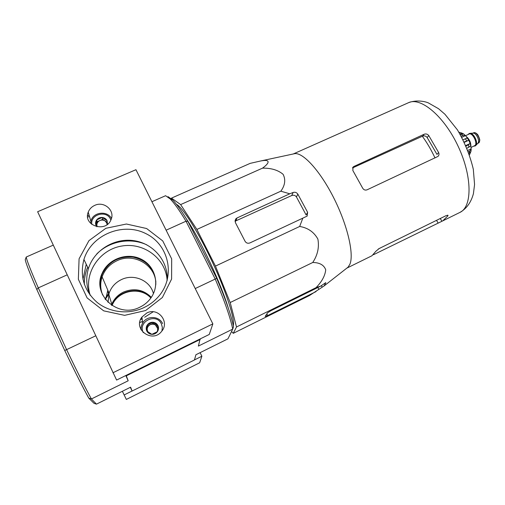 <?xml version="1.0" encoding="UTF-8"?>
<svg xmlns="http://www.w3.org/2000/svg" width="505" height="505" viewBox="0 0 505 505"><rect width="100%" height="100%" fill="white"/><g stroke="black" fill="none" stroke-linecap="round" stroke-linejoin="round"><path stroke-width="0.76" d="M171.466 198.818L171.492 198.118L180.645 204.588L196.881 229.44L215.458 266.097L230.198 302.533L236.491 326.988L233.259 333.332L231.536 331.52M176.466 204.348C182.633 207.265 198.213 231.827 212.15 261.615C226.12 291.385 235.027 319.084 233.316 325.693M107.824 290.217L105.608 299.686M111.378 305.077L111.769 304.124C114.237 298.657 118.214 294.604 123.687 291.978C134.279 287.787 143.496 289.573 151.33 297.338M155.774 284.858C156.967 266.009 134.469 252.077 116.945 260.75C109.749 264.166 104.806 269.537 102.124 276.866C100.097 282.996 100.274 289.043 102.654 295.008M153.432 293.588C150.282 280.603 133.989 273.426 121.516 279.549C115.475 282.459 111.334 287.01 109.099 293.209L108.032 302.35M130.322 387.329L132.089 391.053L194.431 359.989L195.921 354.737L227.944 338.83L232.717 329.115L198.377 346.089L200.1 338.956M88.779 398.123L91.405 398.969L96.474 404.139L93.98 403.299L88.779 398.123C83.047 387.802 75.03 371.92 64.722 350.476L66.597 349.637C77.29 371.926 85.56 388.37 91.405 398.969L128.188 380.783L126.105 375.385M126.307 375.834L200.277 339.41M87.649 217.144L89.448 216.355M87.573 215.768L89.088 215.111M64.722 350.476L36.814 289.535C29.391 272.283 25.534 262.297 25.25 259.576L26.241 257.026L53.252 245.14M96.474 404.139L130.618 387.177L132.089 391.053M95.653 335.838L66.597 349.637L38.285 287.888L67.146 274.859M216.689 278.305L187.873 221.31L186.01 221.209L215.225 279.057L216.689 278.305C225.583 299.162 231.189 315.284 233.518 326.672L232.717 329.115C230.324 317.418 224.498 300.734 215.225 279.057L195.227 288.551M187.873 221.31C181.623 210.995 176.51 203.843 172.546 199.847L170.223 198.97C174.288 203.086 179.553 210.503 186.01 221.209L166.12 230.192M170.223 198.97L165.589 195.706L151.923 201.722M172.546 199.847L168.032 196.653M128.188 380.783L125.808 375.524M26.241 257.026C26.519 259.684 30.534 269.973 38.285 287.888L36.814 289.535M105.318 299.307L108.764 294.232M186.421 218.924C200.63 240.083 221.323 284.246 228.487 308.713M233.259 333.332L309.489 295.532L324.147 285.906L325.75 282.667L320.7 286.108L316.035 287.673C321.9 281.651 325.125 275.686 325.719 269.79C323.951 264.98 319.627 262.55 312.734 262.499C317.645 255.057 319.362 247.261 317.885 239.092C313.977 232.029 307.905 227.818 299.68 226.461L302.823 218.147L307.147 216.089L307.608 212.296L297.817 194.109C296.599 192.456 295.046 191.906 293.152 192.456L289.769 193.8L280.837 191.187C285.091 185.297 285.843 179.673 283.097 174.307C277.971 170.04 271.103 167.988 262.493 168.152C269.077 163.5 271.456 158.81 260.567 161L250.164 163.368L171.492 198.118M262.493 168.152L180.645 204.588M280.837 191.187L196.881 229.44M299.68 226.461L215.458 266.097M312.734 262.499L230.198 302.533M316.035 287.673L236.491 326.988M320.7 286.108L270.977 310.695L267.568 312.797L265.182 316.414L267.707 315.556L316.004 291.619M289.769 193.8L236.952 217.99L235.639 219.044L235.368 222.553L245.07 241.295C246.251 243.107 247.86 243.65 249.899 242.937L302.823 218.147M353.992 166.423L353.071 167.079L352.831 170.463L362.609 188.056C363.688 189.867 365.159 190.461 367.034 189.836L437.986 156.424C439.047 155.332 439.255 154.031 438.624 152.516L428.751 135.548C427.508 134.052 425.974 133.617 424.162 134.242L353.992 166.423L353.254 167.603L422.331 136.262C427.085 142.757 431.308 149.991 435.013 157.958M438.624 152.516L436.976 154.416L427.173 137.543C425.955 136.022 424.478 135.536 422.735 136.079L422.331 136.262M373.498 254.716L442.746 220.874L447.96 215.793L447.941 215.231L446.066 215.66L379.204 248.517L375.916 251.231L371.951 255.757L346.796 268.149M293.317 153.962L294.901 153.621C303.537 152.649 320.725 171.694 334.177 198.743C347.68 225.748 354.182 254.381 349.87 264.298L348.078 267.151L346.853 268.111M307.608 212.296L306.125 214.953L296.441 196.937C295.248 195.328 293.67 194.861 291.72 195.53L236.144 220.742L236.952 217.99M167.174 280.445C168.43 261.287 153.577 243.587 134.115 240.696C114.686 237.609 94.044 249.994 88.388 268.704C85.73 277.731 86.304 286.543 90.098 295.135M86.241 264.26L82.965 279.385M140.541 319.564L142.176 318.996M37.635 211.728L135.952 169.705L212.851 323.882L209.272 334.443L116.592 380.063L37.635 211.728M212.851 323.882L112.931 372.778M145.623 310.531L162.37 297.508L171.599 279.057L171.675 258.895L162.755 240.929L146.646 228.531L126.414 224.018L105.873 228.285L88.968 240.632L79.083 258.8L78.357 279.278L87.119 297.918L103.677 310.846L124.634 315.347L145.623 310.531M146.81 312.98C158.04 306.977 170.141 322.007 161.575 331.431C152.308 343.596 132.544 329.134 141.918 317.077L146.81 312.98M94.788 205.346C104.207 200.775 115.418 210.755 110.967 219.801C105.791 233.228 82.694 225.47 88.236 212.144C89.442 209.045 91.626 206.779 94.788 205.346M155.868 281.885C154.214 268.527 146.633 260.296 133.131 257.184C119.23 255.947 109.017 261.401 102.477 273.558C99.838 279.701 99.51 285.925 101.492 292.237M140.775 329.178L141.11 327.575M139.822 307.198C144.657 304.875 148.533 301.529 151.443 297.161C160.142 284.163 154.991 265.794 141.065 259.109C127.279 252.165 108.493 258.756 102.307 272.99C91.443 294.44 117.949 318.8 139.822 307.198M143.925 307.608C149.72 304.837 154.663 301.056 158.747 296.271C175.936 276.33 168.935 244.603 145.737 233.556C122.854 221.935 91.348 234.724 83.931 259.469C79.613 276.317 84.026 290.646 97.175 302.451C109.901 312.715 128.857 314.754 143.925 307.608M96.859 226.764L96.07 225.565L96.695 219.896L102.212 217.478L107.111 220.704L106.833 224.037M96.07 225.565C95.211 223.589 95.413 221.695 96.695 219.896C98.096 218.179 99.933 217.371 102.212 217.478C104.466 217.731 106.101 218.804 107.111 220.704L107.502 224.27M91.828 224.441C90.041 214.398 106.568 209.827 110.538 219.195L110.879 219.997M90.559 223.286L91.159 220.3C93.835 211.847 107.439 210.623 111.466 218.412M97.011 226.291L96.865 224.542C97.137 222.705 98.153 221.367 99.914 220.527L97.175 221.727L96.701 226.051M99.914 220.527C101.732 219.801 103.456 219.934 105.084 220.925L102.648 219.328L99.914 220.527M107.003 222.194L105.084 220.925L106.921 223.166M102.648 219.328L102.212 217.478M97.175 221.727L96.695 219.896M151.853 334.348L146.785 330.983L147.321 324.936L152.895 322.266L157.945 325.611L157.434 331.652L151.853 334.348C149.537 334.121 147.845 333.003 146.785 330.983C145.876 328.894 146.052 326.88 147.321 324.936C148.716 323.086 150.578 322.196 152.895 322.266C155.199 322.493 156.885 323.61 157.945 325.611C158.867 327.688 158.696 329.702 157.434 331.652C156.045 333.508 154.183 334.411 151.853 334.348M143.281 332.65C137.455 321.496 156.417 312.494 161.411 323.945L162.339 327.392L161.941 330.964M141.091 329.797C140.87 327.076 141.552 324.576 143.136 322.304C147.706 315.354 159.353 316.149 162.61 323.591M147.612 331.596L147.17 329.033C147.416 327.076 148.426 325.637 150.206 324.709L147.435 326.034L146.987 331.135M150.206 324.709C152.043 323.901 153.798 324.014 155.477 325.043L152.971 323.383L150.206 324.709M157.869 326.628L155.477 325.043L157.705 328.629M157.516 330.788L157.042 331.873M152.971 323.383L152.895 322.266M147.435 326.034L147.321 324.936M200.119 352.654L201.88 356.227L199.658 362.773L126.338 399.436L122.368 391.28M201.88 356.227L194.45 359.926M132.064 391.009L124.097 394.979M151.027 297.78C140.548 285.71 118.019 289.706 112.015 304.925L111.82 305.38M150.875 298C140.339 286.165 118.088 290.242 112.135 305.329L112.047 305.525M477.755 143.357L478.058 143.022C479.927 140.788 476.354 133.156 473.438 133.15L472.97 133.175M475.079 145.995L475.969 145.301C478.229 142.599 473.873 133.301 470.344 133.301L469.233 133.541M473.709 146.204L475.426 145.711C478.494 143.029 472.478 131.597 469.069 133.604L468.198 134.456M470.881 145.932C470.641 142.334 469.214 139.292 466.601 136.804M464.209 141.974L468.804 140.226L464.366 142.303M466.096 146.084L470.199 143.565L468.804 140.226M467.011 148.243L470.805 145.775M468.381 151.715L469.536 151.172L471.171 149.404L470.843 145.756M468.937 153.223L470.938 151.55L471.178 149.404M469.492 154.808L470.729 151.923M458.894 132.196L461.936 133.105L459.973 134.014M463.634 133.964L461.936 133.105M464.007 134.267L463.527 133.913L461.299 134.16L462.795 135.491L465.534 135.58L461.822 137.31M468.76 140.207L465.534 135.58M467.504 138.105L465.383 138.742L466.626 140.845M461.229 136.224L462.795 135.491M460.32 134.614L461.299 134.16M463.129 139.797L465.383 138.742M470.205 143.483L465.85 145.522M471.216 148.811L467.876 150.389M470.344 152.661L468.968 153.312M105.236 299.206L108.689 293.986M105.002 298.884L108.569 293.594L105.002 298.884M408.507 102.698C420.659 96.701 444.116 116.163 458.18 146.374C472.39 176.523 472.301 206.962 459.897 212.422C466.551 208.66 471.058 202.423 473.412 193.705L474.567 184.502L473.318 169.282C470.104 155.685 464.827 142.58 457.498 129.968L444.937 114.25L438.523 108.701L428.291 102.868C424.004 101.019 415.457 99.939 408.507 102.698L293.266 153.974M428.751 135.548L427.173 137.543M424.162 134.242L422.735 136.079M441.875 221.253L440.297 218.495M438.031 222.926L436.547 220.338M447.96 215.793L447.607 215.174M325.845 282.97L325.674 282.655M322.203 287.181L321.357 285.59M297.817 194.109L296.441 196.937M318.863 289.365L317.872 287.503M293.152 192.456L291.72 195.53M267.707 315.556L266.848 313.883M144.664 317.247L153.211 311.774M167.117 280.641C166.145 258.705 143.723 241.876 121.352 246.112C98.892 249.887 83.161 274.045 90.225 295.299M140.876 318.825L142.088 318.365M146.86 244.875C130.675 237.268 109.547 240.98 96.752 253.971M87.674 267.233L87.075 268.698C85.137 273.685 84.209 278.829 84.272 284.145M139.765 322.442L142.511 321.521M478.891 142.757C481.435 140.535 476.486 131.148 473.646 132.809C474.744 132.379 475.944 132.853 477.25 134.223C477.496 133.623 480.16 139.538 479.75 140.453L478.891 142.757M474.018 146.059L475.325 145.541C478.652 142.505 471.216 130.309 468.507 134.311M471.127 147.422L475.06 145.446C477.938 142.921 472.282 132.165 469.069 134.052L465.61 135.662M470.862 145.364C470.641 142.145 469.36 139.418 467.03 137.183M468.406 144.998L469.05 147.283M469.536 151.172L469.404 153.002M111.769 304.124L107.653 290.59M109.099 293.209L102.124 276.866M381.105 247.583L378.277 249.041M353.058 167.092L352.503 167.976M442.746 220.874L459.897 212.422M235.639 219.044L234.995 221.266M294.901 153.621L260.567 161M348.078 267.151L324.147 285.906M88.236 212.144L90.856 221.272M141.918 317.077L142.707 322.947M102.477 273.558L102.307 272.99M142.524 321.571L139.752 322.499M84.348 284.365C84.234 278.981 85.143 273.76 87.075 268.698M88.388 268.704L83.931 259.469M112.135 305.329L112.015 304.925M473.646 132.809L472.863 133.181M478.456 143.073L477.673 143.439M473.438 133.15L470.344 133.301M478.058 143.022L475.969 145.301M469.397 133.453L469.069 133.604M475.243 145.932L474.915 146.084M470.199 143.565L470.83 145.894M463.533 133.913L465.231 135.346"/></g></svg>
